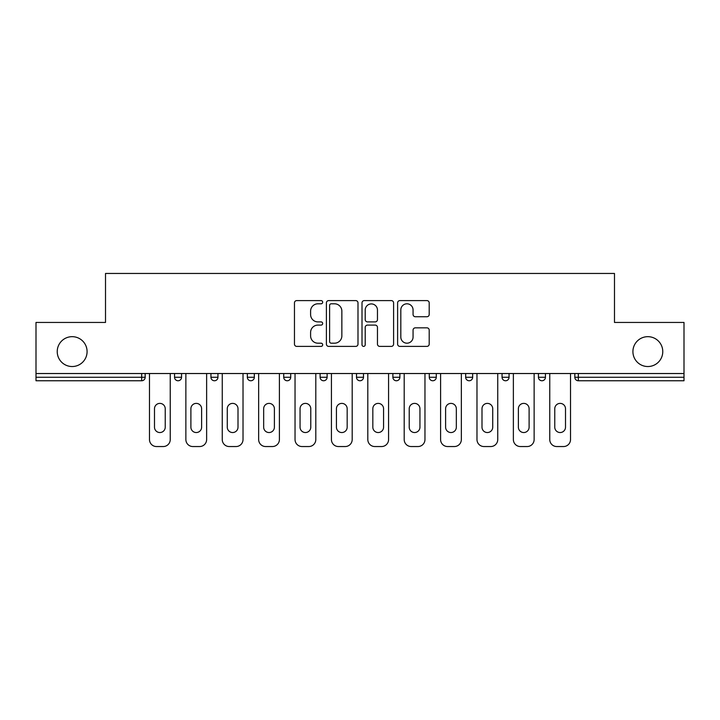 <?xml version="1.0" encoding="UTF-8"?>
<svg xmlns="http://www.w3.org/2000/svg" width="720" height="720" viewBox="0 0 720 720"><rect width="100%" height="100%" fill="white"/><g stroke="black" fill="none" stroke-linecap="round" stroke-linejoin="round"><path stroke-width="1.08" d="M87.084 351.603A14.931 14.931 0 0 1 72.153 366.534A14.931 14.931 0 0 1 57.231 351.603A14.931 14.931 0 0 1 72.153 336.672A14.931 14.931 0 0 1 87.084 351.603M662.769 351.603A14.931 14.931 0 0 1 647.847 366.534A14.931 14.931 0 0 1 632.916 351.603A14.931 14.931 0 0 1 647.847 336.672A14.931 14.931 0 0 1 662.769 351.603M322.677 302.202A1.602 1.602 0 0 0 321.075 300.6L296.748 300.6A2.286 2.286 0 0 0 294.462 302.886L294.462 344.097A2.286 2.286 0 0 0 296.748 346.392L321.075 346.392A1.602 1.602 0 0 0 322.677 344.79A1.602 1.602 0 0 0 321.075 343.188L317.925 343.188A7.326 7.326 0 0 1 310.599 335.862L310.599 332.424A7.326 7.326 0 0 1 317.925 325.098L321.075 325.098A1.602 1.602 0 0 0 322.677 323.496A1.602 1.602 0 0 0 321.075 321.894L317.925 321.894A7.326 7.326 0 0 1 310.599 314.568L310.599 311.13A7.326 7.326 0 0 1 317.925 303.804L321.075 303.804A1.602 1.602 0 0 0 322.677 302.202M426.915 316.737A2.286 2.286 0 0 0 429.201 314.451L429.201 302.886A2.286 2.286 0 0 0 426.915 300.6L399.897 300.6A2.286 2.286 0 0 0 397.611 302.886L397.611 344.097A2.286 2.286 0 0 0 399.897 346.392L426.915 346.392A2.286 2.286 0 0 0 429.201 344.097L429.201 330.138A2.286 2.286 0 0 0 426.915 327.843L415.35 327.843A2.286 2.286 0 0 0 413.064 330.138L413.064 337.059A6.129 6.129 0 0 1 406.935 343.188A6.129 6.129 0 0 1 400.815 337.059L400.815 309.933A6.129 6.129 0 0 1 406.935 303.804A6.129 6.129 0 0 1 413.064 309.933L413.064 314.451A2.286 2.286 0 0 0 415.35 316.737L426.915 316.737M36 373.527L36 322.443L105.516 322.443L105.516 273.456L614.484 273.456L614.484 322.443L684 322.443L684 373.527L36 373.527L36 377.262L141.669 377.262L141.669 373.527M357.993 302.886A2.286 2.286 0 0 0 355.707 300.6L328.689 300.6A2.286 2.286 0 0 0 326.403 302.886L326.403 344.097A2.286 2.286 0 0 0 328.689 346.392L355.707 346.392A2.286 2.286 0 0 0 357.993 344.097L357.993 302.886M364.293 300.6L391.311 300.6A2.286 2.286 0 0 1 393.597 302.886L393.597 344.097A2.286 2.286 0 0 1 391.311 346.392L379.746 346.392A2.286 2.286 0 0 1 377.46 344.097L377.46 327.384A2.286 2.286 0 0 0 375.165 325.098L367.497 325.098A2.286 2.286 0 0 0 365.211 327.384L365.211 344.79A1.602 1.602 0 0 1 363.609 346.392A1.602 1.602 0 0 1 362.007 344.79L362.007 302.886A2.286 2.286 0 0 1 364.293 300.6M141.669 380.763A3.501 3.501 0 0 0 145.17 377.262L141.669 377.262L141.669 380.763A3.501 3.501 0 0 0 145.17 377.262L145.17 373.527L145.17 377.262A3.501 3.501 0 0 1 141.669 380.763L36 380.763L36 377.262M684 373.527L684 380.763L578.331 380.763A3.501 3.501 0 0 1 574.83 377.262L574.83 373.527M174.555 373.527L174.555 377.262L174.555 373.527M178.056 380.763A3.501 3.501 0 0 1 174.555 377.262A3.501 3.501 0 0 0 178.056 380.763A3.501 3.501 0 0 0 181.557 377.262L181.557 373.527L181.557 377.262A3.501 3.501 0 0 1 178.056 380.763A3.501 3.501 0 0 1 174.555 377.262L181.557 377.262A3.501 3.501 0 0 1 178.056 380.763M210.942 373.527L210.942 377.262L210.942 373.527M217.944 373.527L217.944 377.262L217.944 373.527M247.338 377.262A3.501 3.501 0 0 0 250.83 380.763A3.501 3.501 0 0 0 254.331 377.262A3.501 3.501 0 0 1 250.83 380.763A3.501 3.501 0 0 0 254.331 377.262L254.331 373.527L254.331 377.262L247.338 377.262A3.501 3.501 0 0 0 250.83 380.763A3.501 3.501 0 0 1 247.338 377.262L247.338 373.527M290.718 373.527L290.718 377.262L283.725 377.262A3.501 3.501 0 0 0 287.226 380.763A3.501 3.501 0 0 1 283.725 377.262L283.725 373.527M320.112 373.527L320.112 377.262L320.112 373.527M327.114 373.527L327.114 377.262L327.114 373.527M356.499 373.527L356.499 377.262L356.499 373.527M363.501 373.527L363.501 377.262L363.501 373.527M392.886 373.527L392.886 377.262L392.886 373.527M399.888 373.527L399.888 377.262L399.888 373.527M429.282 373.527L429.282 377.262L429.282 373.527M436.275 373.527L436.275 377.262A3.501 3.501 0 0 1 432.774 380.763A3.501 3.501 0 0 1 429.282 377.262L436.275 377.262A3.501 3.501 0 0 1 432.774 380.763M465.669 373.527L465.669 377.262L465.669 373.527M472.662 373.527L472.662 377.262L472.662 373.527M502.056 373.527L502.056 377.262L502.056 373.527M509.058 373.527L509.058 377.262L509.058 373.527M538.443 373.527L538.443 377.262L538.443 373.527M545.445 373.527L545.445 377.262A3.501 3.501 0 0 1 541.944 380.763A3.501 3.501 0 0 1 538.443 377.262A3.501 3.501 0 0 0 541.944 380.763A3.501 3.501 0 0 0 545.445 377.262A3.501 3.501 0 0 1 541.944 380.763A3.501 3.501 0 0 1 538.443 377.262L545.445 377.262M214.443 380.763A3.501 3.501 0 0 1 210.942 377.262A3.501 3.501 0 0 0 214.443 380.763A3.501 3.501 0 0 0 217.944 377.262A3.501 3.501 0 0 1 214.443 380.763A3.501 3.501 0 0 1 210.942 377.262L217.944 377.262A3.501 3.501 0 0 1 214.443 380.763M290.718 377.262A3.501 3.501 0 0 1 287.226 380.763A3.501 3.501 0 0 0 290.718 377.262A3.501 3.501 0 0 1 287.226 380.763A3.501 3.501 0 0 1 283.725 377.262M323.613 380.763A3.501 3.501 0 0 1 320.112 377.262A3.501 3.501 0 0 0 323.613 380.763A3.501 3.501 0 0 0 327.114 377.262A3.501 3.501 0 0 1 323.613 380.763A3.501 3.501 0 0 1 320.112 377.262L327.114 377.262A3.501 3.501 0 0 1 323.613 380.763M360 380.763A3.501 3.501 0 0 1 356.499 377.262A3.501 3.501 0 0 0 360 380.763A3.501 3.501 0 0 0 363.501 377.262A3.501 3.501 0 0 1 360 380.763A3.501 3.501 0 0 1 356.499 377.262L363.501 377.262M396.387 380.763A3.501 3.501 0 0 1 392.886 377.262A3.501 3.501 0 0 0 396.387 380.763A3.501 3.501 0 0 0 399.888 377.262A3.501 3.501 0 0 1 396.387 380.763A3.501 3.501 0 0 1 392.886 377.262L399.888 377.262M469.17 380.763A3.501 3.501 0 0 1 465.669 377.262L472.662 377.262A3.501 3.501 0 0 1 469.17 380.763A3.501 3.501 0 0 0 472.662 377.262M505.557 380.763A3.501 3.501 0 0 1 502.056 377.262A3.501 3.501 0 0 0 505.557 380.763A3.501 3.501 0 0 0 509.058 377.262A3.501 3.501 0 0 1 505.557 380.763A3.501 3.501 0 0 1 502.056 377.262L509.058 377.262A3.501 3.501 0 0 1 505.557 380.763M331.209 303.804A1.602 1.602 0 0 0 329.607 305.406L329.607 341.586A1.602 1.602 0 0 0 331.209 343.188L334.53 343.188A7.326 7.326 0 0 0 341.856 335.862L341.856 311.13A7.326 7.326 0 0 0 334.53 303.804L331.209 303.804M377.46 310.041A6.129 6.129 0 0 0 371.331 303.921A6.129 6.129 0 0 0 365.211 310.041L365.211 319.599A2.286 2.286 0 0 0 367.497 321.894L375.165 321.894A2.286 2.286 0 0 0 377.46 319.599L377.46 310.041M165.231 408.753A5.364 5.364 0 0 0 159.858 403.389A5.364 5.364 0 0 0 154.494 408.753A5.364 5.364 0 0 1 159.858 403.389A5.364 5.364 0 0 1 165.231 408.753L165.231 427.176A5.364 5.364 0 0 1 159.858 432.54A5.364 5.364 0 0 1 154.494 427.176A5.364 5.364 0 0 0 159.858 432.54A5.364 5.364 0 0 0 165.231 427.176M149.481 373.527L149.481 439.542L149.481 373.527M156.483 446.544L163.242 446.544L156.483 446.544A7.002 7.002 0 0 1 149.481 439.542M170.244 373.527L170.244 439.542L170.244 373.527M154.494 427.176L154.494 408.753M163.242 446.544A7.002 7.002 0 0 0 170.244 439.542M201.618 408.753A5.364 5.364 0 0 0 196.254 403.389A5.364 5.364 0 0 0 190.89 408.753A5.364 5.364 0 0 1 196.254 403.389A5.364 5.364 0 0 1 201.618 408.753L201.618 427.176A5.364 5.364 0 0 1 196.254 432.54A5.364 5.364 0 0 1 190.89 427.176A5.364 5.364 0 0 0 196.254 432.54A5.364 5.364 0 0 0 201.618 427.176M185.868 373.527L185.868 439.542L185.868 373.527M192.87 446.544L199.629 446.544L192.87 446.544A7.002 7.002 0 0 1 185.868 439.542M206.631 373.527L206.631 439.542L206.631 373.527M238.005 408.753A5.364 5.364 0 0 0 232.641 403.389A5.364 5.364 0 0 0 227.277 408.753A5.364 5.364 0 0 1 232.641 403.389A5.364 5.364 0 0 1 238.005 408.753L238.005 427.176A5.364 5.364 0 0 1 232.641 432.54A5.364 5.364 0 0 1 227.277 427.176A5.364 5.364 0 0 0 232.641 432.54A5.364 5.364 0 0 0 238.005 427.176M222.255 373.527L222.255 439.542L222.255 373.527M229.257 446.544L236.025 446.544L229.257 446.544A7.002 7.002 0 0 1 222.255 439.542M243.018 373.527L243.018 439.542L243.018 373.527M274.392 408.753A5.364 5.364 0 0 0 269.028 403.389A5.364 5.364 0 0 0 263.664 408.753A5.364 5.364 0 0 1 269.028 403.389A5.364 5.364 0 0 1 274.392 408.753L274.392 427.176A5.364 5.364 0 0 1 269.028 432.54A5.364 5.364 0 0 1 263.664 427.176A5.364 5.364 0 0 0 269.028 432.54A5.364 5.364 0 0 0 274.392 427.176M258.651 373.527L258.651 439.542L258.651 373.527M265.644 446.544L272.412 446.544L265.644 446.544A7.002 7.002 0 0 1 258.651 439.542M279.405 373.527L279.405 439.542L279.405 373.527M310.779 408.753A5.364 5.364 0 0 0 305.415 403.389A5.364 5.364 0 0 0 300.051 408.753A5.364 5.364 0 0 1 305.415 403.389A5.364 5.364 0 0 1 310.779 408.753L310.779 427.176A5.364 5.364 0 0 1 305.415 432.54A5.364 5.364 0 0 1 300.051 427.176A5.364 5.364 0 0 0 305.415 432.54A5.364 5.364 0 0 0 310.779 427.176M295.038 373.527L295.038 439.542L295.038 373.527M302.031 446.544L308.799 446.544L302.031 446.544A7.002 7.002 0 0 1 295.038 439.542M315.801 373.527L315.801 439.542L315.801 373.527M347.175 408.753A5.364 5.364 0 0 0 341.802 403.389A5.364 5.364 0 0 0 336.438 408.753A5.364 5.364 0 0 1 341.802 403.389A5.364 5.364 0 0 1 347.175 408.753L347.175 427.176A5.364 5.364 0 0 1 341.802 432.54A5.364 5.364 0 0 1 336.438 427.176A5.364 5.364 0 0 0 341.802 432.54A5.364 5.364 0 0 0 347.175 427.176M331.425 373.527L331.425 439.542L331.425 373.527M338.427 446.544L345.186 446.544L338.427 446.544A7.002 7.002 0 0 1 331.425 439.542M352.188 373.527L352.188 439.542L352.188 373.527M190.89 427.176L190.89 408.753M199.629 446.544A7.002 7.002 0 0 0 206.631 439.542M227.277 427.176L227.277 408.753M236.025 446.544A7.002 7.002 0 0 0 243.018 439.542M263.664 427.176L263.664 408.753M272.412 446.544A7.002 7.002 0 0 0 279.405 439.542M300.051 427.176L300.051 408.753M308.799 446.544A7.002 7.002 0 0 0 315.801 439.542M336.438 427.176L336.438 408.753M345.186 446.544A7.002 7.002 0 0 0 352.188 439.542M383.562 408.753A5.364 5.364 0 0 0 378.198 403.389A5.364 5.364 0 0 0 372.825 408.753A5.364 5.364 0 0 1 378.198 403.389A5.364 5.364 0 0 1 383.562 408.753L383.562 427.176A5.364 5.364 0 0 1 378.198 432.54A5.364 5.364 0 0 1 372.825 427.176A5.364 5.364 0 0 0 378.198 432.54A5.364 5.364 0 0 0 383.562 427.176M367.812 373.527L367.812 439.542L367.812 373.527M374.814 446.544L381.573 446.544L374.814 446.544A7.002 7.002 0 0 1 367.812 439.542M388.575 373.527L388.575 439.542L388.575 373.527M372.825 427.176L372.825 408.753M381.573 446.544A7.002 7.002 0 0 0 388.575 439.542M419.949 408.753A5.364 5.364 0 0 0 414.585 403.389A5.364 5.364 0 0 0 409.221 408.753A5.364 5.364 0 0 1 414.585 403.389A5.364 5.364 0 0 1 419.949 408.753L419.949 427.176A5.364 5.364 0 0 1 414.585 432.54A5.364 5.364 0 0 1 409.221 427.176A5.364 5.364 0 0 0 414.585 432.54A5.364 5.364 0 0 0 419.949 427.176M404.199 373.527L404.199 439.542L404.199 373.527M411.201 446.544L417.969 446.544L411.201 446.544A7.002 7.002 0 0 1 404.199 439.542M424.962 373.527L424.962 439.542L424.962 373.527M409.221 427.176L409.221 408.753M417.969 446.544A7.002 7.002 0 0 0 424.962 439.542M456.336 408.753A5.364 5.364 0 0 0 450.972 403.389A5.364 5.364 0 0 0 445.608 408.753A5.364 5.364 0 0 1 450.972 403.389A5.364 5.364 0 0 1 456.336 408.753L456.336 427.176A5.364 5.364 0 0 1 450.972 432.54A5.364 5.364 0 0 1 445.608 427.176A5.364 5.364 0 0 0 450.972 432.54A5.364 5.364 0 0 0 456.336 427.176M440.595 373.527L440.595 439.542L440.595 373.527M447.588 446.544L454.356 446.544L447.588 446.544A7.002 7.002 0 0 1 440.595 439.542M461.349 373.527L461.349 439.542L461.349 373.527M445.608 427.176L445.608 408.753M454.356 446.544A7.002 7.002 0 0 0 461.349 439.542M492.723 408.753A5.364 5.364 0 0 0 487.359 403.389A5.364 5.364 0 0 0 481.995 408.753A5.364 5.364 0 0 1 487.359 403.389A5.364 5.364 0 0 1 492.723 408.753L492.723 427.176A5.364 5.364 0 0 1 487.359 432.54A5.364 5.364 0 0 1 481.995 427.176A5.364 5.364 0 0 0 487.359 432.54A5.364 5.364 0 0 0 492.723 427.176M476.982 373.527L476.982 439.542L476.982 373.527M483.975 446.544L490.743 446.544L483.975 446.544A7.002 7.002 0 0 1 476.982 439.542M497.745 373.527L497.745 439.542L497.745 373.527M481.995 427.176L481.995 408.753M490.743 446.544A7.002 7.002 0 0 0 497.745 439.542M529.11 408.753A5.364 5.364 0 0 0 523.746 403.389A5.364 5.364 0 0 0 518.382 408.753A5.364 5.364 0 0 1 523.746 403.389A5.364 5.364 0 0 1 529.11 408.753L529.11 427.176A5.364 5.364 0 0 1 523.746 432.54A5.364 5.364 0 0 1 518.382 427.176A5.364 5.364 0 0 0 523.746 432.54A5.364 5.364 0 0 0 529.11 427.176M513.369 373.527L513.369 439.542L513.369 373.527M520.371 446.544L527.13 446.544L520.371 446.544A7.002 7.002 0 0 1 513.369 439.542M534.132 373.527L534.132 439.542L534.132 373.527M518.382 427.176L518.382 408.753M527.13 446.544A7.002 7.002 0 0 0 534.132 439.542M565.506 408.753A5.364 5.364 0 0 0 560.142 403.389A5.364 5.364 0 0 0 554.769 408.753A5.364 5.364 0 0 1 560.142 403.389A5.364 5.364 0 0 1 565.506 408.753L565.506 427.176A5.364 5.364 0 0 1 560.142 432.54A5.364 5.364 0 0 1 554.769 427.176A5.364 5.364 0 0 0 560.142 432.54A5.364 5.364 0 0 0 565.506 427.176M549.756 373.527L549.756 439.542L549.756 373.527M556.758 446.544L563.517 446.544L556.758 446.544A7.002 7.002 0 0 1 549.756 439.542M570.519 373.527L570.519 439.542L570.519 373.527M554.769 427.176L554.769 408.753M563.517 446.544A7.002 7.002 0 0 0 570.519 439.542M578.331 373.527L578.331 377.262L684 377.262M574.83 377.262L578.331 377.262L578.331 380.763"/></g></svg>
